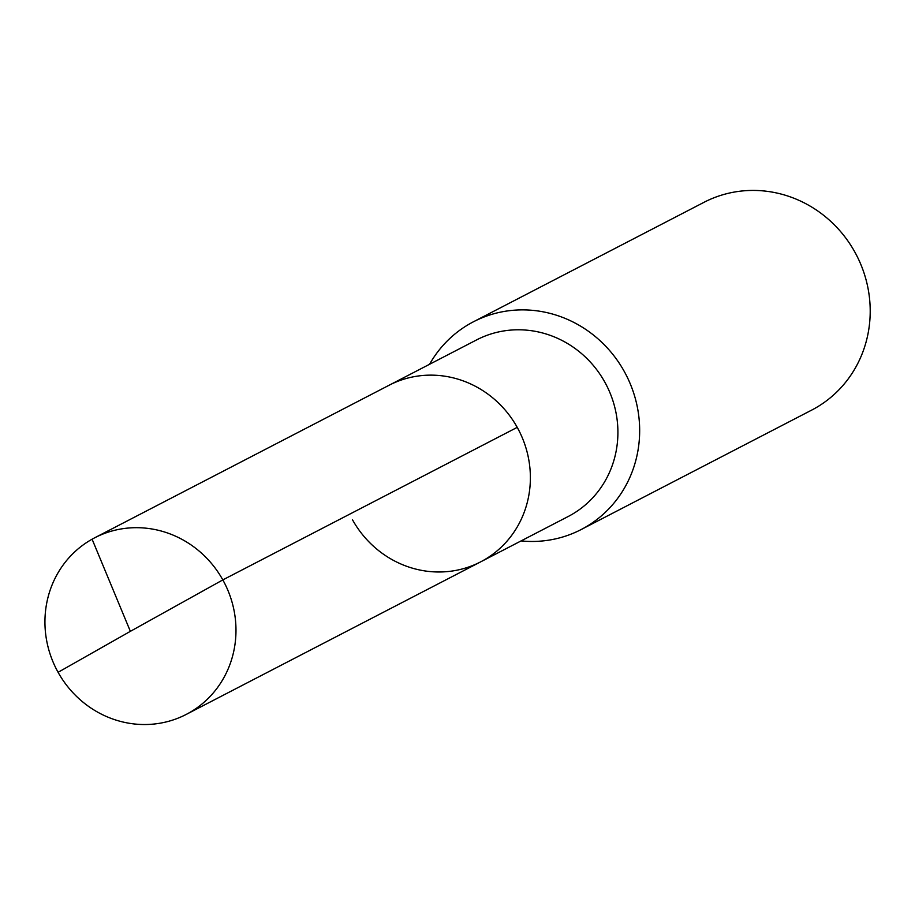 <?xml version="1.0" encoding="UTF-8"?>
<svg xmlns="http://www.w3.org/2000/svg" width="915" height="915" viewBox="0 0 915 915"><rect width="100%" height="100%" fill="white"/><g stroke="black" fill="none" stroke-linecap="round" stroke-linejoin="round"><path stroke-width="1.37" d="M480.615 561.879L186.225 714.421A99.46 94.439 62.6 0 0 222.825 579.904L130.365 631.339L222.825 579.904A99.46 94.439 -117.4 0 0 94.703 537.791L476.635 339.888A99.46 94.439 -117.4 0 1 604.758 382.012A99.46 94.439 62.6 0 1 568.158 516.518L480.615 561.879A99.46 94.439 62.6 0 0 517.227 427.362A99.46 94.439 -117.4 0 0 389.092 385.249A99.46 94.439 -117.4 0 1 517.227 427.362L222.825 579.904L517.227 427.362A99.46 94.439 62.6 0 1 480.615 561.879A99.46 94.439 62.6 0 1 352.481 519.766M473.455 321.771L703.99 202.318A117.017 111.104 -117.4 0 1 854.736 251.865A117.017 111.104 62.6 0 1 811.662 410.114L581.116 529.568A117.017 111.104 62.6 0 0 624.19 371.318A117.017 111.104 -117.4 0 0 473.455 321.771A117.017 111.104 -117.4 0 0 429.558 364.284M581.116 529.568A117.017 111.104 62.6 0 1 521.081 540.914M94.703 537.791A99.46 94.439 -117.4 0 0 58.091 672.308A99.46 94.439 62.6 0 0 186.225 714.421M92.095 539.198L130.365 631.339L58.091 672.308"/></g></svg>
